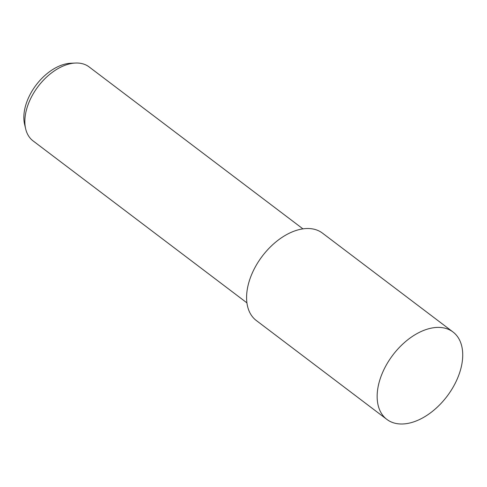 <?xml version="1.0" encoding="UTF-8"?>
<svg xmlns="http://www.w3.org/2000/svg" width="487" height="487" viewBox="0 0 487 487"><rect width="100%" height="100%" fill="white"/><g stroke="black" fill="none" stroke-linecap="round" stroke-linejoin="round"><path stroke-width="0.73" d="M453.032 332.012L322.461 233.121A54.806 34.041 127.1 0 0 253.137 271.18A54.806 34.041 127.1 0 0 256.284 320.495L386.848 419.392A54.806 34.041 127.1 0 0 456.173 381.333A54.806 34.041 127.1 0 0 453.032 332.012A54.806 34.041 127.1 0 0 383.701 370.071A54.806 34.041 127.1 0 0 386.848 419.392M302.951 228.878L89.097 66.908A46.405 28.824 127.1 0 0 75.479 63.042A46.405 28.824 127.1 0 0 30.401 99.129A46.405 28.824 127.1 0 0 25.653 128.824A46.405 28.824 127.1 0 0 33.061 140.889L246.915 302.859M75.479 63.042L70.816 63.249A43.051 26.742 127.1 0 0 28.989 96.73A43.051 26.742 127.1 0 0 24.587 124.276L25.653 128.824"/></g></svg>
